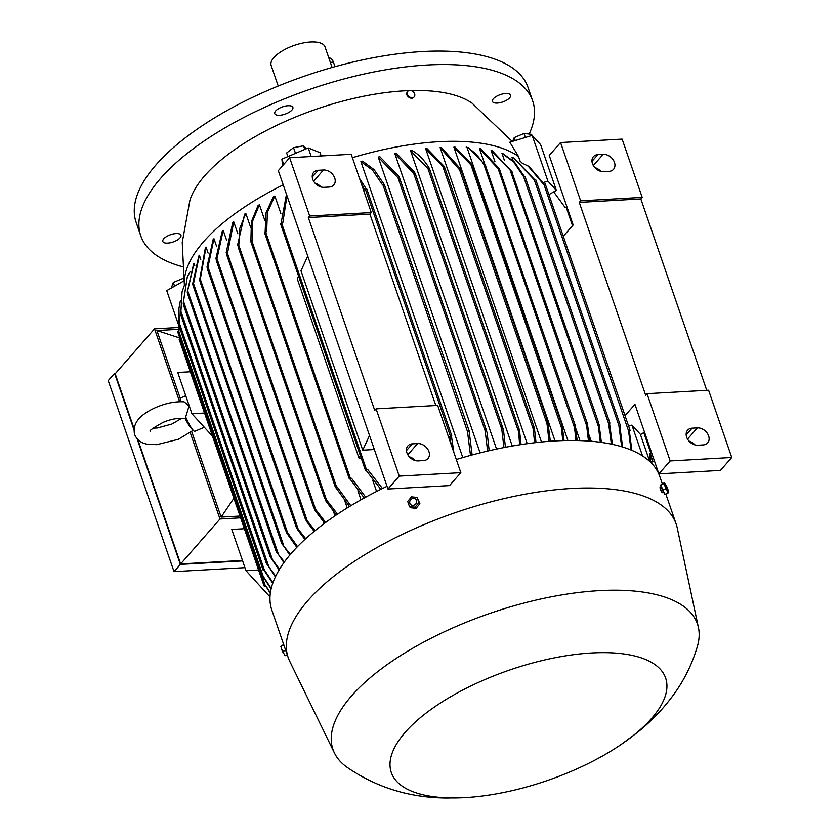 <?xml version="1.0" encoding="UTF-8"?>
<svg xmlns="http://www.w3.org/2000/svg" width="840" height="840" viewBox="0 0 840 840"><rect width="100%" height="100%" fill="white"/><g stroke="black" fill="none" stroke-linecap="round" stroke-linejoin="round"><path stroke-width="1.26" d="M512.243 141.466L472.059 103.173A155.431 62.549 161 0 0 411.065 90.552M408.733 90.636A155.431 62.549 161 0 0 404.544 90.825A155.431 62.549 161 0 0 204.75 175.707A155.431 62.549 161 0 0 189.913 200.319L182.228 242.466L184.38 285.254M520.349 161.889L518.469 156.418L509.828 142.202L532.161 135.398L540.624 144.648L556.374 190.386L548.919 194.618M518.469 156.418A182.889 73.605 161 0 0 438.764 141.719A182.889 73.605 161 0 0 352.38 157.689M409.542 97.692L406.108 94.311L406.749 93.576M311.199 156.513L308.248 147.934L320.355 152.817L321.017 155.967M283.217 184.853A182.889 73.605 161 0 0 184.464 285.044M462.798 457.569L360.895 161.627A182.889 73.605 -19 0 1 362.555 161.154L374.115 169.649L384.027 184.212M480.102 452.886L378.242 157.091A182.889 73.605 -19 0 1 379.827 156.713L398.832 176.264L399.808 179.676L378.242 157.091M496.556 449.075L394.779 153.5A182.889 73.605 -19 0 1 396.291 153.206L414.677 172.368L415.506 175.382L394.779 153.5M512.253 446.03L410.571 150.738A182.889 73.605 -19 0 1 412.02 150.528M527.216 443.688L425.67 148.785A182.889 73.605 -19 0 1 427.056 148.638L444.077 166.226L444.633 168.399L425.67 148.785M541.485 442.008L440.108 147.588A182.889 73.605 -19 0 1 440.769 147.546A182.889 73.605 -19 0 1 441.431 147.515L460.667 169.071L461.475 172.001L440.108 147.588M413.942 97.094A4.232 3.171 -138.8 0 1 413.742 97.367A4.232 3.171 -138.8 0 1 411.82 98.238A4.232 3.171 -138.8 0 1 407.558 95.939A4.232 3.171 -138.8 0 1 407.379 91.791A4.232 3.171 -138.8 0 1 407.62 91.549M412.272 97.724A4.232 3.171 41.2 0 0 414.194 96.852A4.232 3.171 41.2 0 0 414.005 92.694A4.232 3.171 41.2 0 0 409.752 90.405A4.232 3.171 41.2 0 0 407.831 91.277A4.232 3.171 41.2 0 0 408.009 95.424A4.232 3.171 41.2 0 0 412.272 97.724M306.296 148.764L303.576 145.792L293.528 147.672L286.629 152.996L287.868 156.597M304.815 149.394L303.576 145.792M295.491 153.353L293.528 147.672M183.351 278.313L173.282 282.44L171.308 288.046M183.519 279.573L183.078 278.281M174.573 286.188L173.282 282.44M183.719 281.001L166.74 290.64L178.532 324.881M212.531 436.244L191.94 413.731L177.734 372.477L190.334 371.774M185.493 416.524A18.134 2.856 67 0 0 193.631 430.742C191.153 428.788 188.339 424.778 185.167 418.73L189.042 406.014L184.107 401.825C175.423 401.32 166.215 403.106 156.482 407.169C144.564 412.451 131.534 420.745 134.6 434.532C137.088 440.192 141.614 443.457 148.176 444.318L156.776 444.654L178.374 439.288L193.179 430.332M193.631 430.742A18.134 2.856 67 0 0 194.859 431.277L204.309 427.256M185.745 395.745L180.673 397.897A18.134 2.856 67 0 0 180.212 399.147A18.134 2.856 67 0 0 180.484 401.709M191.94 413.731L204.53 413.028M269.987 596.925L245.984 570.686L231.777 529.431L244.377 528.728M245.984 570.686L258.584 569.982M543.26 182.553L547.911 181.136L532.161 135.398M547.911 181.136L556.374 190.386M532.004 135.45L531.625 134.337L524.003 133.445L514.216 137.603L512.61 141.351M525.389 137.456L524.003 133.445M515.235 140.553L514.216 137.603M510.227 94.595A9.587 3.853 -19 0 1 510.573 95.172A9.587 3.853 -19 0 1 503.548 101.661A9.587 3.853 -19 0 1 492.796 101.997A9.587 3.853 -19 0 1 492.45 101.42A9.587 3.853 -19 0 1 499.485 94.93A9.587 3.853 -19 0 1 510.227 94.595M281.022 107.436A9.587 3.853 -19 0 1 292.877 107.373A9.587 3.853 -19 0 1 286.608 113.547A9.587 3.853 -19 0 1 274.754 113.61A9.587 3.853 -19 0 1 281.022 107.436M163.17 242.036A9.587 3.853 -19 0 1 162.823 241.458A9.587 3.853 -19 0 1 169.848 234.969A9.587 3.853 -19 0 1 180.59 234.633A9.587 3.853 -19 0 1 180.947 235.21A9.587 3.853 -19 0 1 173.911 241.7A9.587 3.853 -19 0 1 163.17 242.036M529.148 134.054A207.239 83.402 161 0 0 532.644 100.842A207.239 83.402 161 0 0 369.894 72.786A207.239 83.402 161 0 0 160.776 178.174A207.239 83.402 161 0 0 140.753 235.788A207.239 83.402 161 0 0 182.228 266.627M532.644 100.842L528.014 87.392A207.239 83.402 161 0 0 365.264 59.325A207.239 83.402 161 0 0 156.135 164.714A207.239 83.402 161 0 0 136.122 222.338L140.753 235.788M332.115 67.473L325.038 46.925A28.497 11.466 161 0 0 310.538 42A28.497 11.466 161 0 0 282.366 50.862A28.497 11.466 161 0 0 271.152 65.478L278.229 86.027M328.87 58.065L329.354 58.034A8.284 4.368 86.8 0 1 333.438 62.181L334.981 66.675M308.248 147.934L281.873 159.138L282.629 165.722M283.71 164.472L281.873 159.138M179.823 338.006L156.891 330.55L178.857 329.312M178.689 327.495L154.518 328.85L179.613 401.73M190.26 432.663L219.986 518.994L240.618 517.839M240.009 516.043L221.13 517.094L191.688 431.582M180.285 398.486L156.891 330.55M242.466 560.469L180.642 563.934L219.986 518.994M180.642 563.934L137.823 439.572M134.032 428.568L115.175 373.79L154.518 328.85M115.595 373.317L114.576 373.37L133.938 429.587M137.12 438.827L180.359 564.407L242.624 560.921M244.944 567.662L174.027 571.641L180.359 564.407M174.027 571.641L108.245 380.604L114.576 373.37M221.13 517.094L233.888 498.278M264.484 586.11L265.493 585.312A203.091 81.732 161 0 0 265.734 586.037L264.484 586.11M180.065 338.709L179.351 339.455M376.1 408.849L437.671 405.405L460.834 472.668L399.252 476.112L376.1 408.849L374.735 410.403L308.343 217.571L309.697 216.017L289.621 157.721L351.204 154.277L371.269 212.572L369.915 214.116L435.813 405.51M460.834 472.668L449.526 485.583L387.954 489.027L399.252 476.112M289.621 157.721L278.324 170.636L387.954 489.027M418.226 460.887A9.838 7.371 -138.8 0 1 408.314 455.543A9.838 7.371 -138.8 0 1 407.883 445.882A9.838 7.371 -138.8 0 1 412.356 443.846L417.627 443.552A9.838 7.371 -138.8 0 1 427.539 448.896A9.838 7.371 -138.8 0 1 427.969 458.556A9.838 7.371 -138.8 0 1 423.497 460.593L418.226 460.887M415.233 460.541A9.838 7.371 41.2 0 0 409.311 456.803M308.343 217.571L369.915 214.116M309.697 216.017L371.269 212.572M324.03 187.331A9.838 7.371 -138.8 0 1 314.118 181.986A9.838 7.371 -138.8 0 1 313.688 172.326A9.838 7.371 -138.8 0 1 318.161 170.289L323.442 169.995A9.838 7.371 -138.8 0 1 333.344 175.34A9.838 7.371 -138.8 0 1 333.784 185A9.838 7.371 -138.8 0 1 329.312 187.036L324.03 187.331M321.048 186.995A9.838 7.371 41.2 0 0 315.116 183.257M369.516 435.488L362.744 450.177L300.983 270.795L307.744 256.106M362.744 450.177L374.346 449.526M549.034 441.346L546.399 418.645L547.859 422.279L550.357 441.252M533.043 428.484L533.295 425.891L534.481 428.768L536.014 442.586M411.18 150.097C417.953 153.521 423.98 159.569 429.261 168.221M429.041 167.853L429.639 170.184L427.969 168.661L410.571 150.738M519.624 444.801L518.322 427.749L519.572 430.773L521.052 444.581M501.774 429.23L502.047 426.709L503.528 430.427L505.449 447.279M487.599 451.08L485.205 431.015L485.531 428.642L487.148 432.757L489.163 450.713M384.195 184.548L382.578 184.968L372.582 170.184L360.895 161.627M467.796 431.277L469.119 431.193A203.091 81.732 161 0 0 467.502 431.613L382.872 184.632M469.119 431.193L472.132 454.965M359.51 178.416L366.23 188.895M366.723 189.221L364.822 189.966L361.452 184.044M450.334 435.939L451.332 435.519L451.447 436.096A203.091 81.732 161 0 0 449.747 436.611L450.334 435.939L365.411 189.294M521.336 162.635L529.148 166.614L544.068 184.034M545.16 184.139L543.669 184.411L527.825 165.753M628.772 430.857L630.168 430.563L629.444 431.519A203.091 81.732 161 0 0 628.593 431.056L543.848 184.212M670.183 460.94L731.755 457.495L708.593 390.222L647.021 393.677L670.183 460.94L658.875 473.855L634.946 404.344L625.034 415.663M647.021 393.677L645.666 395.231L579.264 202.398L580.629 200.844L642.201 197.4L640.836 198.944L706.745 390.327M642.201 197.4L622.125 139.104L560.553 142.548L580.629 200.844M560.553 142.548L549.245 155.463L573.174 224.973L563.273 236.292M731.755 457.495L720.447 470.411L658.875 473.855M603.75 171.665A9.838 7.371 -138.8 0 1 593.838 166.32A9.838 7.371 -138.8 0 1 593.408 156.66A9.838 7.371 -138.8 0 1 597.88 154.623L603.162 154.329A9.838 7.371 -138.8 0 1 613.074 159.673A9.838 7.371 -138.8 0 1 613.505 169.334A9.838 7.371 -138.8 0 1 609.032 171.371L603.75 171.665M600.768 171.328A9.838 7.371 41.2 0 0 594.836 167.591M579.264 202.398L640.836 198.944M697.946 445.221A9.838 7.371 -138.8 0 1 688.034 439.877A9.838 7.371 -138.8 0 1 687.603 430.217A9.838 7.371 -138.8 0 1 692.076 428.18L697.347 427.886A9.838 7.371 -138.8 0 1 707.259 433.23A9.838 7.371 -138.8 0 1 707.69 442.89A9.838 7.371 -138.8 0 1 703.216 444.917L697.946 445.221M694.953 444.875A9.838 7.371 41.2 0 0 689.031 441.137M628.625 426.09L631.911 425.093L640.374 434.343L649.698 461.412M640.469 434.616L644.522 432.169M566.423 207.386L564.848 207.113L553.728 191.888M651.032 453.684L650.013 454.471A203.091 81.732 161 0 0 649.772 453.747L651.032 453.684L643.818 432.726M281.117 223.062L286.471 194.313M286.976 195.773L282.796 222.905L280.665 223.745M365.788 470.39L367.731 469.55A203.091 81.732 161 0 0 366.125 470.379L365.788 470.39M270.322 593.208L265.734 586.037M265.493 585.312L270.365 592.893M380.814 489.332L366.125 470.379M298.536 276.098L297.266 278.869L359.026 458.241L361.221 458.115M359.026 458.241L360.308 455.469M372.719 480.26L376.582 491.463M265.135 231.809L266.007 212.867L273.315 196.844A182.889 73.605 -19 0 1 274.848 196.014L280.865 213.497M274.848 196.014L267.393 212.352L266.647 231.672L264.632 232.502M351.572 478.317A203.091 81.732 161 0 0 350.154 479.126L349.44 478.8L351.572 478.317L365.705 497.196M364.235 498.005L350.154 479.126M367.731 469.55L382.473 488.513M451.206 444.717L449.747 436.611M451.447 436.096L453.852 452.403M470.495 455.406L467.502 431.613M503.947 447.562L501.764 429.219L413.794 173.722M534.639 442.743L533.043 428.474L442.89 166.666M555.051 440.947L453.884 147.137A182.889 73.605 -19 0 1 455.144 147.137L472.353 165.008L472.784 166.824L453.884 147.137M567.903 440.496L466.998 147.452A182.889 73.605 -19 0 1 468.195 147.515L485.583 165.438L485.94 167.034L484.019 164.777L574.55 427.697L574.623 424.589L575.253 425.429L577.164 440.528M579.978 440.612L575.904 428.778M484.785 164.136L479.419 148.543A182.889 73.605 -19 0 1 480.543 148.691L499.558 168.913L499.957 170.657L479.419 148.543M591.224 441.273L589.092 435.068M494.97 161.721L491.106 150.486A182.889 73.605 -19 0 1 492.156 150.717L512.053 171.78L512.4 173.376L510.101 170.037L491.106 150.486M504.462 160.566L501.984 153.353A182.889 73.605 -19 0 1 502.95 153.667L514.437 162.015L524.307 176.379M513.104 160.66L511.928 157.269L513.744 158.035L534.293 179.834L619.216 426.479L620.613 426.185L619.952 427.077A203.091 81.732 161 0 0 619.017 426.709L619.216 426.479M513.744 158.035L534.607 179.613M535.615 179.76L534.293 179.834M523.593 176.694L513.629 161.931L501.984 153.353M524.927 176.673L523.614 176.747L608.559 423.455L609.536 422.971L609.557 423.654A203.091 81.732 161 0 0 608.549 423.392M600.306 442.26L598.416 426.52L598.122 422.331L598.668 422.909L512.4 173.376M598.122 422.331L599.109 424.631L601.377 442.407M588.483 441.053L586.656 425.765L586.488 421.985L587.107 422.751L499.957 170.657M586.488 421.985L587.528 424.421L589.617 441.137M484.239 165.144C478.957 156.482 472.931 150.444 466.158 147.021M575.264 425.429L485.94 167.034M562.811 440.601L561.309 427.266L561.435 424.316L562.139 425.324L472.784 166.824M562.139 425.324L564.071 440.57M575.967 440.507L574.55 427.697M611.404 444.15L608.559 423.455M609.557 423.654L612.402 444.36M621.674 446.723L619.017 426.709M619.952 427.077L622.598 446.995M631.008 449.999L628.593 431.056M629.444 431.519L631.827 450.334M631.911 425.093L642.526 455.91M650.192 461.885L649.772 453.747M650.013 454.471L650.454 462.137M651.683 463.376L651.452 461.517L652.985 461.591L651.546 462.252M279.101 569.929L270.123 556.689L183.509 305.151L183.466 301.256L187.288 276.822L190.082 271.793M194.009 263.424L187.666 290.682L187.593 293.78L187.236 292.183L193.567 264.18A182.889 73.605 -19 0 1 193.851 263.687A182.889 73.605 -19 0 1 194.009 263.424L194.754 265.618M199.374 255.266L193.074 285.653L192.654 283.836L198.807 256.032A182.889 73.605 -19 0 1 199.374 255.266L200.781 259.371M206.031 247.034L200.287 279.206L200.424 282.912L199.616 279.983L205.349 247.8A182.889 73.605 -19 0 1 205.684 247.422A182.889 73.605 -19 0 1 206.031 247.034L208.11 253.071M213.959 238.728L207.553 269.125L206.997 266.942L213.161 239.505A182.889 73.605 -19 0 1 213.959 238.728L216.709 246.719M223.198 230.349L216.531 260.726L215.933 258.394L222.275 231.137A182.889 73.605 -19 0 1 223.198 230.349L226.622 240.293M323.663 522.123L324.156 523.572M233.772 221.897L227.041 255.444L226.202 252.441L232.722 222.695A182.889 73.605 -19 0 1 233.772 221.897L237.867 233.793M333.575 511.728L334.992 515.855M245.795 213.36L239.778 228.407L238.644 248.147L237.668 244.734L244.608 214.168A182.889 73.605 -19 0 1 245.795 213.36L250.561 227.189M344.925 501.26L347.225 507.927M250.908 240.608L251.381 221.728L258.059 205.548A182.889 73.605 -19 0 1 259.413 204.74L264.821 220.447M357.893 490.76L361.001 499.8M296.793 547.344L286.797 533.18L285.348 529.547L297.507 546.609M200.424 282.912L285.506 530.428M178.668 318.717L178.5 323.295M178.521 324.481L179.067 330.897L177.797 331.685M179.035 330.897L178.678 327.39M262.92 578.329L263.991 577.542A203.091 81.732 161 0 0 264.054 578.267L262.92 578.329M259.413 204.74L252.63 221.141L252.252 240.334L250.793 241.133M335.916 487.788L337.187 486.98A203.091 81.732 161 0 0 335.916 487.788L349.503 506.531M336.357 514.931L325.983 501.218L324.366 497.102L337.533 514.154M324.618 523.226L315.063 510.489L313.582 506.782L325.668 522.448M314.16 531.394L306.464 521.315L305.225 518.28L315.094 530.628M304.909 539.438L297.402 529.484L296.216 526.606L305.718 538.692M193.074 285.653L281.778 543.69L290.409 554.369M289.8 555.082L281.736 543.144M187.593 293.78L276.266 551.764L284.413 561.939M283.899 562.632L276.276 551.345M183.624 305.036L183.225 303.303L187.288 276.822M270.165 556.374L279.5 569.258M184.506 284.959L182.059 291.837L180.695 314.538L266.385 563.388L275.678 576.25M180.758 314.265L182.059 291.837M275.383 576.88L266.48 563.231M271.089 588.976L264.054 578.267M263.991 577.542L271.205 588.494M180.338 300.877L178.92 308.584L179.298 323.022L178.427 323.788M264.222 569.667A203.091 81.732 161 0 0 264.138 570.402L263.161 570.308L264.222 569.667L272.937 582.76M337.187 486.98L350.816 505.733M179.109 323.043L178.92 308.584M272.727 583.327L264.138 570.402M662.256 483.63L659.768 476.417A205.16 82.572 161 0 0 555.335 440.927A205.16 82.572 161 0 0 456.298 459.501M387.019 486.318A205.16 82.572 161 0 0 271.803 610.008L288.162 657.542A205.16 82.572 161 0 0 289.727 661.311L334.435 752.997A192.728 77.564 161 0 0 346.689 767.025C376.551 787.668 410.267 797.99 447.825 798L466.945 797.496M620.424 744.975A145.068 58.38 161 0 0 591.791 652.964A145.068 58.38 161 0 0 405.332 732.175A145.068 58.38 161 0 0 465.15 797.601A145.068 58.38 161 0 0 468.143 797.412A145.068 58.38 161 0 0 620.424 744.975L636.594 733.1C651.042 721.675 663.631 708.519 674.384 693.62C684.653 679.308 692.328 663.526 697.431 646.254A192.728 77.564 161 0 0 698.45 627.659L677.229 527.888A205.16 82.572 161 0 0 676.137 523.95A205.16 82.572 161 0 0 571.704 488.471A205.16 82.572 161 0 0 368.876 552.258A205.16 82.572 161 0 0 288.162 657.542M663.6 492.366L662.141 492.692C660.335 489.626 659.715 487.83 660.293 487.305M698.45 627.659A192.728 77.564 161 0 0 599.319 590.635A192.728 77.564 161 0 0 405.111 652.775A192.728 77.564 161 0 0 334.435 752.997M660.996 485.814A4.557 0.714 67 0 0 662.298 489.804A4.557 0.714 67 0 0 664.22 493.248A4.557 0.714 67 0 0 664.272 493.3M664.482 482.685L660.702 484.964L664.881 494.382L668.042 493.038L663.863 483.62L664.482 482.685L666.498 486.056A3.654 0.578 67 0 0 665.543 484.533A3.654 0.578 67 0 0 665.563 486.538A3.654 0.578 67 0 0 667.726 490.865A3.654 0.578 67 0 0 667.726 488.933A3.654 0.578 67 0 0 666.498 486.056M660.702 484.964L663.863 483.62M667.726 488.933L668.661 492.104L668.042 493.038M662.487 490.14L665.637 488.796M409.479 506.615L410.487 507.728L416.084 508.316L419.906 503.727L417.113 497.438L418.897 502.614L415.076 507.203L409.479 506.615L407.694 501.438L411.506 496.85L417.113 497.438M412.083 498.729A3.654 3.297 -42.4 0 0 414.267 505.06A3.654 3.297 -42.4 0 0 412.083 498.729M416.084 508.316L415.076 507.203M419.906 503.727L418.897 502.614M283.657 644.469L280.822 646.349L281.547 648.889L285.002 655.767L287.228 654.822M283.3 653.005L282.986 652.386A3.654 0.578 -113 0 1 281.757 649.509A3.654 0.578 -113 0 1 281.663 649.226M285.642 650.234L282.597 651.525M283.868 645.047L280.822 646.349M333.438 62.181L330.351 62.349M262.752 578.329L265.156 585.333M417.627 443.552L407.82 454.755M412.356 443.846L406.455 450.587M323.442 169.995L313.625 181.209M318.161 170.289L312.26 177.03M459.354 169.145L546.536 422.352M427.969 168.661L517.996 430.122M398.139 178.154L485.205 431.015M603.162 154.329L593.345 165.543M597.88 154.623L591.98 161.364M697.347 427.886L687.54 439.089M692.076 428.18L686.175 434.91M566.107 207.039L572.534 225.708M281.547 222.978L366.471 469.623M265.514 231.735L350.438 478.38M510.101 170.037L598.416 426.52M497.794 167.716L586.656 425.765M470.915 164.724L561.309 427.266M650.181 454.461L652.586 461.454M200.287 279.206L287.48 532.403M178.668 330.918L263.603 577.563M251.674 240.366L336.609 487.011M238.97 245.774L326.036 498.624M227.325 252.934L315.305 508.442M216.857 258.342L306.894 519.813M207.805 266.532L297.959 528.35M193.21 282.702L283.605 545.244M187.666 290.682L278.197 553.602M183.466 301.256L272.318 559.303M180.453 310.076L268.769 566.57M179.287 322.959L264.264 569.73M185.262 418.782C178.616 417.711 171.181 418.929 162.96 422.436C153.006 428.054 148.816 430.952 150.381 431.13M153.101 428.159L157.479 427.949L171.885 424.022L181.745 418.299M180.243 401.709L180.212 399.147M179.161 339.329L264.086 585.974M461.36 170.646L547.312 420.273M444.612 167.339L534.104 427.224M429.576 168.977L519.183 429.219M415.286 173.722L503.055 428.631M399.483 177.713L486.654 430.878M384.269 184.349L469.193 430.983M366.796 189.011L451.731 435.645M545.244 183.928L630.168 430.563M566.496 207.175L572.786 225.424M644.091 432.506L651.43 453.82M280.476 223.619L365.4 470.264M264.442 232.376L349.367 479.021M535.689 179.55L620.613 426.185M525.01 176.463L609.934 423.108M650.528 454.44L652.985 461.591M177.597 331.558L262.521 578.203M250.603 241.007L335.528 487.652M238.172 247.191L324.702 498.498M226.643 254.709L313.834 507.948M216.227 260.264L305.382 519.173M207.281 268.769L296.331 527.394M193.4 264.484L193.851 263.687M178.238 323.663L263.161 570.308M665.816 493.983L676.137 523.95M661.164 486.644L659.999 487.137M281.757 649.509L281.547 648.889"/></g></svg>

